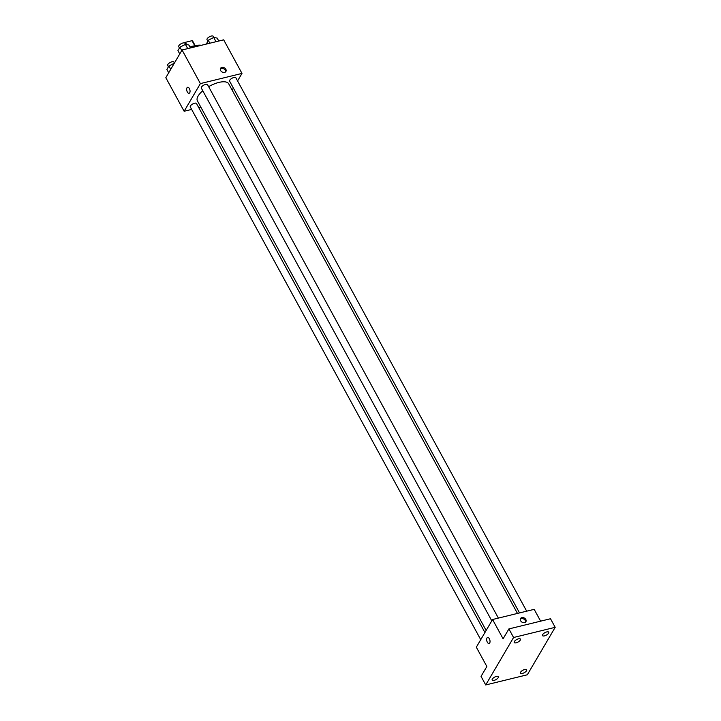 <?xml version="1.0" encoding="UTF-8"?>
<svg xmlns="http://www.w3.org/2000/svg" width="721" height="721" viewBox="0 0 721 721"><rect width="100%" height="100%" fill="white"/><g stroke="black" fill="none" stroke-linecap="round" stroke-linejoin="round"><path stroke-width="1.08" d="M186.613 44.594L185.369 42.314A6.651 2.65 151.4 0 0 184.441 42.89M185.369 42.314L192.029 40.691A6.651 2.65 151.4 0 1 192.714 41.16L195.256 45.82M194.877 45.928L192.029 40.691M189.984 47.063A7.102 2.839 -28.6 0 1 194.688 45.982M201.249 45.315A13.311 5.317 151.4 0 0 195.986 45.63A13.311 5.317 151.4 0 0 190.344 47.721M191.642 109.43L184.134 111.268L165.821 77.688L182.071 50.001L223.672 39.835L241.986 73.416L237.57 80.932M184.134 111.268L200.384 83.591L182.071 50.001M189.38 88.557A3.109 1.577 76.3 0 1 189.1 93.297A3.109 1.577 76.3 0 1 186.829 90.657A3.109 1.577 76.3 0 1 187.622 87.268A3.109 1.577 76.3 0 1 189.38 88.557M517.462 613.427L228.71 83.807A17.827 7.111 151.4 0 0 218.887 82.419A17.827 7.111 151.4 0 0 208.63 86.664M202.781 90.765A17.827 7.111 151.4 0 0 197.41 100.877L486.152 630.46M200.853 107.186L198.78 107.69M233.379 88.079L232.162 90.152M200.384 83.591L241.986 73.416M484.936 632.533L196.509 103.518A3.551 1.415 151.4 0 0 194.553 103.238A3.551 1.415 151.4 0 0 191.317 104.924A3.551 1.415 151.4 0 0 190.272 106.915L480.745 639.671M498.373 618.095L207.558 84.69A3.551 1.415 151.4 0 0 205.602 84.411A3.551 1.415 151.4 0 0 202.367 86.096A3.551 1.415 151.4 0 0 201.321 88.088L491.794 620.853M519.535 612.922L229.611 81.176A3.551 1.415 -28.6 0 1 232.054 78.228A3.551 1.415 -28.6 0 1 235.848 77.769L526.672 611.174M224.591 72.406A3.109 2.37 -149.6 0 1 221.221 71.325A3.109 2.37 -149.6 0 1 220.554 68.333A3.109 2.37 -149.6 0 1 224.429 67.855A3.109 2.37 -149.6 0 1 225.907 71.478A3.109 2.37 -149.6 0 1 224.591 72.406M220.338 68.874A3.109 2.37 -149.6 0 1 223.843 68.856A3.109 2.37 -149.6 0 1 225.538 71.929M189.1 93.297A3.109 1.577 76.3 0 1 186.829 90.657A3.109 1.577 76.3 0 1 187.622 87.268M485.72 684.95L513.577 637.499L555.179 627.324L527.321 674.775L485.72 684.95L481.042 676.379L486.846 666.492L476.329 647.197L492.578 619.51L534.18 609.344L540.624 621.16M513.577 637.499L508.9 628.919L550.502 618.744L555.179 627.324M492.578 619.51L503.096 638.806L508.9 628.919M489.361 638.77A3.109 1.577 76.3 0 1 489.09 643.52A3.109 1.577 76.3 0 1 486.819 640.879A3.109 1.577 76.3 0 1 487.612 637.481A3.109 1.577 76.3 0 1 489.361 638.77M524.582 622.62A3.109 2.37 -149.6 0 1 521.211 621.538A3.109 2.37 -149.6 0 1 520.535 618.546A3.109 2.37 -149.6 0 1 524.419 618.077A3.109 2.37 -149.6 0 1 525.897 621.691A3.109 2.37 -149.6 0 1 524.582 622.62M520.328 619.096A3.109 2.37 -149.6 0 1 523.834 619.069A3.109 2.37 -149.6 0 1 525.528 622.142M489.09 643.52A3.109 1.577 76.3 0 1 486.819 640.879A3.109 1.577 76.3 0 1 487.612 637.481M520.598 672.188A3.551 1.415 -28.6 0 1 523.825 669.782A3.551 1.415 -28.6 0 1 526.69 669.764A3.551 1.415 -28.6 0 1 526.537 670.737A3.551 1.415 -28.6 0 1 523.32 673.144A3.551 1.415 -28.6 0 1 520.454 673.162A3.551 1.415 -28.6 0 1 520.598 672.188M542.652 634.624A3.551 1.415 -28.6 0 1 545.869 632.209A3.551 1.415 -28.6 0 1 548.735 632.191A3.551 1.415 -28.6 0 1 548.591 633.164A3.551 1.415 -28.6 0 1 545.373 635.58A3.551 1.415 -28.6 0 1 542.507 635.598A3.551 1.415 -28.6 0 1 542.652 634.624M514.361 641.537A3.551 1.415 -28.6 0 1 517.579 639.13A3.551 1.415 -28.6 0 1 520.445 639.112A3.551 1.415 -28.6 0 1 520.301 640.086A3.551 1.415 -28.6 0 1 517.074 642.492A3.551 1.415 -28.6 0 1 514.208 642.51A3.551 1.415 -28.6 0 1 514.361 641.537M492.308 679.11A3.551 1.415 -28.6 0 1 495.525 676.695A3.551 1.415 -28.6 0 1 498.391 676.677A3.551 1.415 -28.6 0 1 498.247 677.65A3.551 1.415 -28.6 0 1 495.03 680.065A3.551 1.415 -28.6 0 1 492.164 680.083A3.551 1.415 -28.6 0 1 492.308 679.11M206.422 44.044L208.243 40.259L213.704 37.465L217.156 38.087L218.76 41.034M209.847 43.215L208.243 40.259M216.012 41.701L213.704 37.465M213.885 37.492L213.254 36.329A3.551 1.415 151.4 0 0 211.289 36.05A3.551 1.415 151.4 0 0 208.063 37.735A3.551 1.415 151.4 0 0 207.017 39.727L207.756 41.088M179.754 53.94L177.934 50.605L179.944 47.18L185.405 44.378L188.866 44.999L190.47 47.947M181.764 50.515L179.944 47.18M187.721 48.622L185.405 44.378M185.594 44.414L184.955 43.242A3.551 1.415 151.4 0 0 182.999 42.972A3.551 1.415 151.4 0 0 179.772 44.648A3.551 1.415 151.4 0 0 178.727 46.649L179.466 48.001M168.705 72.767L166.884 69.432L168.894 66.008L174.302 63.232M170.715 69.342L168.894 66.008M174.428 63.024L173.905 62.069A3.551 1.415 151.4 0 0 171.949 61.79A3.551 1.415 151.4 0 0 168.723 63.475A3.551 1.415 151.4 0 0 167.678 65.467L168.417 66.828"/></g></svg>
